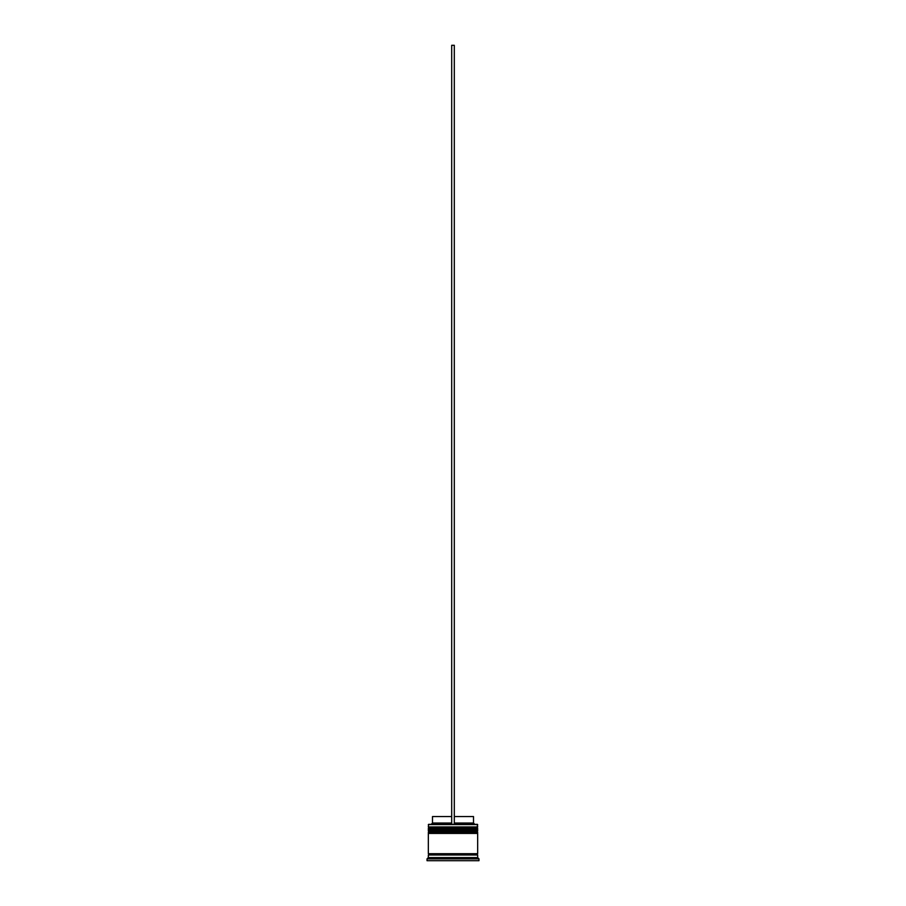 <?xml version="1.0" encoding="UTF-8"?>
<svg xmlns="http://www.w3.org/2000/svg" width="906" height="906" viewBox="0 0 906 906"><rect width="100%" height="100%" fill="white"/><g stroke="black" fill="none" stroke-linecap="round" stroke-linejoin="round"><path stroke-width="1.36" d="M476.896 827.722L429.104 827.722A0.781 0.781 0 0 0 428.334 828.503L477.666 828.503A0.781 0.781 0 0 0 476.896 827.722L429.104 827.722L476.896 827.722A0.781 0.781 0 0 1 477.666 828.503L428.334 828.764A0.781 0.781 0 0 0 429.104 829.534A0.781 0.781 0 0 1 428.334 828.764L477.666 828.764L428.334 828.503A0.781 0.781 0 0 1 429.104 827.722L428.334 826.94L429.104 827.722L476.896 827.722L477.666 826.94L428.334 826.94L477.666 826.94L477.405 824.347L428.334 824.607L477.666 824.607L476.896 827.722M476.896 829.534A0.781 0.781 0 0 0 477.666 828.764L477.666 828.764A0.781 0.781 0 0 1 476.896 829.534M476.896 831.617L429.104 831.617A0.781 0.781 0 0 0 428.334 832.399L477.666 832.399A0.781 0.781 0 0 0 476.896 831.617L429.104 831.617L476.896 831.617A0.781 0.781 0 0 1 477.666 832.399L428.334 832.659A0.781 0.781 0 0 0 429.104 833.429A0.781 0.781 0 0 1 428.334 832.659L477.666 832.659L428.334 832.399A0.781 0.781 0 0 1 429.104 831.617L428.334 830.836L429.104 831.617L476.896 831.617L477.666 830.836L428.334 830.836L477.666 830.836L477.666 829.534L428.334 829.534L428.334 830.836L428.334 829.534L477.666 829.534L476.896 831.617M476.896 833.429A0.781 0.781 0 0 0 477.666 832.659L477.666 832.659A0.781 0.781 0 0 1 476.896 833.429M428.459 854.992A0.646 0.646 0 0 0 429.104 854.335L476.896 854.335A0.646 0.646 0 0 0 477.541 854.992A0.646 0.646 0 0 1 476.896 854.335A0.646 0.646 0 0 1 477.541 853.69A0.646 0.646 0 0 0 476.896 854.335L429.104 854.335A0.646 0.646 0 0 1 428.459 854.992M428.595 824.347L428.334 826.94L428.595 824.347L451.698 824.347L428.595 824.347M478.968 858.877L477.666 857.586L428.334 857.586L427.032 858.877L478.968 858.877L427.032 858.877L427.032 860.7L478.968 860.7L478.968 858.877L478.968 860.7L427.032 860.7L427.032 858.877L428.334 857.586L477.666 857.586L477.666 854.992L428.334 854.992L428.334 857.586L428.334 854.992L477.666 854.992L477.666 857.586L478.968 858.877M452.479 858.107L453.521 858.107L452.479 858.107M477.666 853.69L477.666 833.429L428.334 833.429L428.334 853.69L477.666 853.69L428.334 853.69L428.334 833.429L477.666 833.429L477.666 853.69M428.459 853.69A0.646 0.646 0 0 1 429.104 854.335A0.646 0.646 0 0 0 428.459 853.69M473.51 816.555L473.51 823.044L474.812 824.347L473.51 823.044L454.302 823.044L473.51 823.044L473.51 816.555L454.302 816.555L473.51 816.555M451.698 823.044L432.49 823.044L451.698 823.044M451.698 816.555L432.49 816.555L451.698 816.555M451.698 824.347L454.302 824.347L454.302 45.3L454.302 824.347L451.698 824.347L451.698 45.3L454.302 45.3L451.698 45.3L451.698 824.347M432.49 816.555L432.49 823.044L431.188 824.347"/></g></svg>

